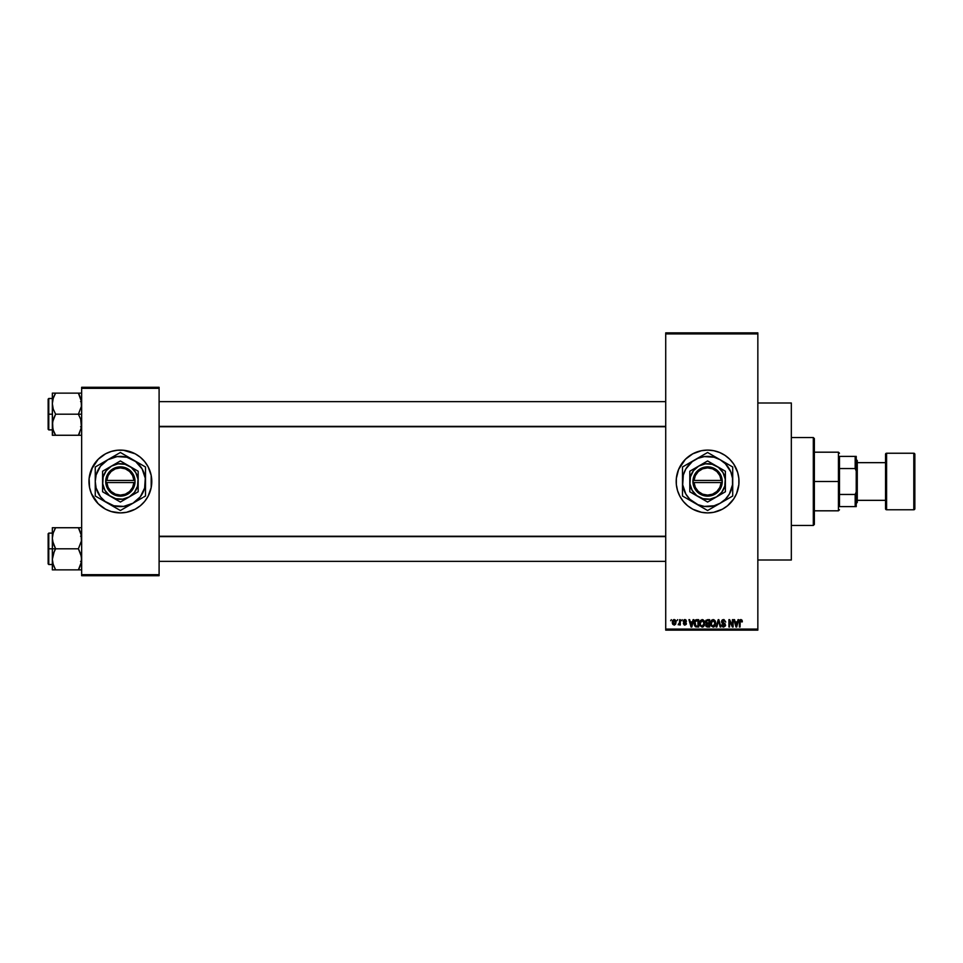 <?xml version="1.0" encoding="UTF-8"?>
<svg xmlns="http://www.w3.org/2000/svg" width="963" height="963" viewBox="0 0 963 963"><rect width="100%" height="100%" fill="white"/><g stroke="black" fill="none" stroke-linecap="round" stroke-linejoin="round"><path stroke-width="1.44" d="M722.382 453.802A31.406 31.406 0 0 0 692.818 453.79L701.473 450.696L707.6 450.094L713.727 450.696L719.614 452.49L725.043 455.391L729.798 459.291L733.71 464.058L737.646 472.388L738.85 478.418L738.85 484.582L736.611 493.513L733.71 498.942L727.522 505.78L722.394 509.198L713.727 512.304L707.6 512.906A31.406 31.406 0 0 1 676.195 481.5A31.406 31.406 0 0 1 707.6 450.094A31.406 31.406 0 0 1 738.994 481.5A31.406 31.406 0 0 1 707.6 512.906L701.473 512.304L692.794 509.198A31.406 31.406 0 0 0 722.382 509.198M692.758 453.826A31.406 31.406 0 0 0 683.345 461.542M683.297 461.614A31.406 31.406 0 0 0 677.543 472.376M677.543 472.388A31.406 31.406 0 0 0 677.543 490.612L676.339 484.582L676.339 478.418L678.578 469.487L685.391 459.291L692.794 453.802M677.543 490.624A31.406 31.406 0 0 0 683.297 501.386M683.345 501.458A31.406 31.406 0 0 0 692.758 509.174M685.656 619.763L686.475 621.291L684.898 620.341L683.911 621.291L686.101 622.676L686.282 624.168L684.284 624.999L683.333 623.567L684.849 624.337L685.692 623.555L683.622 622.435L683.261 620.966L684.199 619.691L686.017 620.064L685.427 619.666M757.845 560.009L791.333 560.009L791.333 402.991L757.845 402.991L791.333 402.991L791.333 560.009L757.845 560.009M114.248 450.696A31.406 31.406 0 0 0 111.275 451.442L117.293 450.251L123.457 450.251L135.181 453.802L140.297 457.22L144.655 461.578L148.073 466.694L151.179 475.373L151.179 487.627L148.073 496.306L144.655 501.422L140.297 505.78L135.181 509.198L126.502 512.304L120.375 512.906A31.406 31.406 0 0 1 88.969 481.5A31.406 31.406 0 0 1 120.375 450.094A31.406 31.406 0 0 1 151.781 481.5A31.406 31.406 0 0 1 120.375 512.906L111.263 511.546A31.406 31.406 0 0 0 114.248 512.304M111.239 451.454A31.406 31.406 0 0 0 91.365 469.475L98.166 459.291L105.569 453.802L111.263 451.454M91.353 469.499A31.406 31.406 0 0 0 91.353 493.501M108.362 510.51L111.263 511.546L105.569 509.198L98.166 503.709L91.365 493.513A31.406 31.406 0 0 0 111.239 511.546M665.722 333.908L665.722 629.092L757.845 629.092L757.845 333.908L665.722 333.908L665.722 332.861L757.845 332.861L757.845 333.908L757.845 332.861L665.722 332.861L665.722 630.139L757.845 630.139L757.845 333.908L665.722 333.908M676.953 620.714L677.615 619.666L676.953 620.714M678.193 624.806L679.613 624.144L678.193 624.806L679.493 623.518L679.613 619.666L680.287 619.666L680.287 624.999L679.613 624.144L678.193 624.806L679.613 622.435L678.193 624.806L679.613 624.144L680.287 624.999L680.287 619.666L679.613 619.666L680.287 619.666L680.287 624.999L679.613 624.999M681.527 620.714L682.189 619.666L681.527 620.714M693.095 619.666L692.529 621.857L693.095 619.666L693.793 619.666L691.771 626.997L691.073 626.997L688.942 619.666L689.64 619.666L690.218 621.857L692.529 621.857L690.218 621.857L689.64 619.666L688.942 619.666L691.073 626.997L691.771 626.997L693.793 619.666L693.095 619.666L693.793 619.666L691.771 626.997L691.073 626.997L688.942 619.666L689.64 619.666M700.426 620.461L703.026 619.751L704.591 621.929L704.23 625.745L702.003 627.082L699.981 625.456L699.945 621.304L702.171 619.57L700.27 620.69L699.607 623.326L702.171 627.094L704.735 623.242L704.085 620.726L702.171 619.57L704.085 620.726M711.38 620.461L713.968 619.751L715.533 621.929L715.172 625.745L713.114 627.094L710.935 625.456L710.682 621.966L711.561 620.244L713.114 619.57L711.212 620.69L710.55 623.326L713.114 627.094L715.69 623.242L715.028 620.726L713.114 619.57L714.859 620.485M741.041 619.582L742.329 621.857L741.197 620.521L740.246 620.762L740.041 626.997L739.379 626.997L739.608 620.425L740.884 619.57L739.379 622.026L739.379 626.997L740.041 626.997L740.138 620.979L740.86 620.437L742.329 621.857L742.136 620.497M692.794 509.198L687.678 505.78L683.321 501.422L679.902 496.306L677.543 490.612M738.019 619.666L737.441 621.857L738.019 619.666L738.717 619.666L736.683 626.997L735.985 626.997L733.854 619.666L734.552 619.666L735.13 621.857L737.441 621.857L735.13 621.857L734.552 619.666L733.854 619.666L735.985 626.997L736.683 626.997L738.717 619.666L738.019 619.666L738.717 619.666L736.683 626.997L735.985 626.997L733.854 619.666L734.552 619.666M732.434 619.666L732.434 625.529L732.434 619.666L733.096 619.666L733.096 626.997L732.386 626.997L729.581 621.123L729.581 626.997L728.907 626.997L728.907 619.666L729.629 619.666L732.434 625.529L729.629 619.666L728.907 619.666L728.907 626.997L729.581 626.997L729.581 621.123L732.386 626.997L733.096 626.997L733.096 619.666L732.434 619.666L733.096 619.666L733.096 626.997L732.386 626.997M721.684 624.903L723.658 626.239L724.91 625.059L721.492 621.701L722.37 619.895L724.032 619.618L725.765 622.05L723.67 620.437L722.19 621.978L725.103 623.735L725.464 625.854L723.682 627.094L721.805 625.721L722.346 624.806L722.912 626.046L724.14 626.167L724.898 624.867L722.057 623.145L721.492 621.701L722.503 623.446L724.706 624.313L723.658 626.239L721.684 624.903L723.682 627.094L725.584 625.083L722.154 621.689L723.502 620.437L725.765 622.05L723.803 619.582M718.302 621.677L716.821 626.997L716.123 626.997L718.217 619.666L718.867 619.666L720.842 626.997L720.155 626.997L718.591 620.521L716.821 626.997L716.123 626.997L716.821 626.997L718.591 620.521L720.155 626.997L720.842 626.997L718.867 619.666L718.217 619.666L718.867 619.666L720.842 626.997L720.155 626.997L718.591 620.521M705.698 625.156L706.409 623.615L705.698 625.156L706.409 623.615L705.506 621.821L705.999 620.244L709.599 619.666L709.599 626.997L706.18 626.504L705.698 624.939L706.409 623.615L705.506 621.821L706.409 623.615L705.698 625.156L707.528 626.997L709.599 626.997L709.599 619.666L707.528 619.666L709.599 619.666L709.599 626.997L707.528 626.997M696.694 619.666C694.841 620.052 693.998 621.291 694.179 623.374L695.214 620.136L698.657 619.666L698.657 626.997L695.286 626.612L694.179 623.627L695.731 626.865L698.657 626.997L698.657 619.666L696.694 619.666L698.657 619.666L698.657 626.997M672.343 623.169L672.487 620.918L673.679 619.642L675.207 619.979L675.99 621.869L675.641 624.144L674.377 625.083L672.788 624.361L672.294 622.616L674.148 625.095L676.002 622.339L674.148 619.57L672.294 622.616M670.669 620.714L671.343 619.666L670.669 620.714M81.65 387.295L159.1 387.295L159.1 388.342L81.65 388.342L81.65 574.658L159.1 574.658L159.1 387.295L81.65 387.295L81.65 388.342L81.65 387.295M90.329 490.612L91.365 493.513L89.571 487.627L89.126 478.418L92.677 466.694M81.65 575.705L159.1 575.705L159.1 388.342L81.65 388.342L81.65 575.705L81.65 574.658L159.1 574.658L159.1 575.705L81.65 575.705M126.502 512.304A31.406 31.406 0 0 0 129.475 511.558M129.511 511.546A31.406 31.406 0 0 0 149.385 493.525L148.073 496.306M149.397 493.501A31.406 31.406 0 0 0 149.397 469.499M150.421 472.388L149.385 469.487A31.406 31.406 0 0 0 129.511 451.454M132.388 452.49L129.487 451.454A31.406 31.406 0 0 0 126.502 450.696M140.297 505.78L140.995 505.178M151.624 484.582L151.781 481.5M100.453 457.22L99.755 457.822M89.126 478.418L88.969 481.5M665.722 630.139L665.722 629.092L757.845 629.092L757.845 630.139L665.722 630.139M722.406 509.186A31.406 31.406 0 0 0 731.844 501.458M731.904 501.386A31.406 31.406 0 0 0 737.646 490.636M737.646 490.6A31.406 31.406 0 0 0 738.994 481.536M738.994 481.464A31.406 31.406 0 0 0 737.646 472.4M737.646 472.364A31.406 31.406 0 0 0 731.904 461.614M731.844 461.542A31.406 31.406 0 0 0 722.406 453.814M719.614 510.51L720.493 510.137M729.798 503.709L731.868 501.422M695.575 452.49L694.961 452.754M685.391 459.291L683.321 461.578M679.902 466.694L678.578 469.487M740.884 619.57L741.931 620.088L740.884 619.57L741.931 620.088L742.329 621.857L741.654 621.713M741.931 620.088L742.329 621.857M741.666 621.954L740.86 620.437L741.666 621.954L740.86 620.437L740.041 621.966M740.98 620.437L740.138 620.979L740.98 620.437M740.041 626.997L739.379 626.997L739.379 622.026M739.813 620.064L740.679 619.582M736.587 624.843L737.213 622.712L736.286 626.239L735.359 622.712L737.213 622.712L735.359 622.712L735.913 624.722M729.581 626.997L728.907 626.997L728.907 619.666L729.629 619.666M725.765 622.05L724.67 620.93M723.502 620.437L722.298 622.279M722.298 621.063L723.995 623.133M723.815 623.073L725.572 625.276M723.273 627.057L722.503 626.732M722.852 625.998L723.658 626.239L722.382 625.083M724.91 625.228L723.658 626.239L724.706 624.313L722.503 623.446L721.492 621.701L723.562 619.57M724.453 626.022L724.898 625.3M724.706 624.313L724.91 625.059L722.382 623.374M721.793 620.509L722.695 619.727M722.587 623.482L723.213 623.699M718.217 619.666L716.123 626.997L718.217 619.666M715.304 621.255L715.533 621.929M714.317 626.72L713.439 627.069M711.296 626.094L710.61 624.277M712.969 626.227L714.04 625.938M711.91 625.685L712.837 626.215M711.428 621.809L711.488 624.999L711.212 623.35L713.114 620.437L715.015 623.23L714.233 625.781L715.015 623.23L713.101 626.239L711.753 625.481M712.993 620.437L714.185 620.858L712.018 620.87L711.212 623.555L711.488 624.999L713.234 626.227M715.003 622.76L714.04 620.738M714.811 621.809L714.353 621.027M707.143 626.973L705.975 626.215M707.528 619.666L705.506 621.821M706.204 621.448L707.612 623.097L706.168 621.809L706.83 620.617L706.553 622.82L708.924 623.097L707.612 623.097M706.914 620.593L706.18 621.629M707.673 623.952L706.361 625.035L708.924 626.143L708.924 623.952L706.974 624.024L706.361 625.035L706.974 624.024L708.924 623.952L708.924 626.143L706.361 625.035L707.468 626.131M706.493 624.409L706.373 625.3M706.998 620.569L708.924 620.521L708.924 623.097L708.924 620.521L706.746 620.654M704.362 621.255L704.591 621.929M703.375 626.72L702.496 627.069M700.149 625.781L699.668 624.277M702.027 626.227L703.098 625.938M700.968 625.685L701.895 626.215M700.607 625.131L702.159 626.239L700.546 624.999L700.27 623.35L700.546 624.999L700.27 623.35L702.171 620.437L700.908 621.051L700.27 623.35L700.486 621.809M702.051 620.437L703.062 620.714L702.171 620.437L704.073 623.23L703.724 625.18L704.073 623.23L702.292 626.227M704.061 622.76L703.243 620.858M703.869 621.809L703.411 621.027M695.286 626.612L694.359 624.987M694.467 625.36L694.191 623.892M695.105 620.244L696.273 619.691M694.925 624.409L695.081 625.011M695.021 624.843L695.852 625.998L697.982 626.143L697.982 620.521L695.105 621.592L697.982 620.521L697.982 626.143L695.852 625.998L695.021 621.893M695.358 621.111L694.853 623.747M695.322 625.505L696.803 626.143M691.675 624.843L692.301 622.712L691.675 624.843M691.374 626.239L690.447 622.712L691.434 625.89M690.447 622.712L692.301 622.712L690.447 622.712M686.475 621.291L684.849 619.57L683.236 621.291L685.704 623.687L684.849 624.337L683.333 623.567L684.874 625.095L686.378 623.579L683.899 621.159L684.801 620.341L685.716 620.991M685.8 621.388L684.801 620.341L685.8 621.388L684.801 620.341L685.8 621.388L684.801 620.341L683.899 621.159L685.03 622.05M685.006 620.353L683.899 621.159L684.729 621.942L683.911 620.991M684.633 620.353L683.899 621.159M685.03 625.083L686.366 623.723M686.354 623.88L686.113 624.493M684.874 625.095L683.333 623.567L684.849 624.337L685.704 623.687L684.729 622.941M683.995 623.47L684.849 624.337L683.995 623.47L684.849 624.337L685.5 623.242M684.849 624.337L685.704 623.687M678.385 624.048L679.493 623.518L679.613 619.666M678.867 624.144L679.493 623.518M674.389 619.594L675.027 619.835M675.256 620.028L675.93 621.388M672.367 621.448L672.716 620.413M673.546 620.557L673.293 623.819M673.173 623.603L674.16 624.337L675.34 622.339L674.87 624L675.171 621.183M674.004 624.325L672.956 622.339L673.968 620.353L675.328 622.014M675.292 621.689L674.293 620.353M736.346 625.89L736.502 625.192M695.105 621.592L694.853 622.929M691.001 624.722L691.193 625.481M672.968 622.014L672.968 622.664M813.314 437.539L814.361 438.586L814.361 524.414L813.314 525.461L791.333 525.461L813.314 525.461L813.314 437.539L791.333 437.539L813.314 437.539L813.314 525.461L814.361 524.414L814.361 438.586L813.314 437.539M52.58 541.037L52.339 548.802L55.601 548.802L53.254 543.71L52.339 538.269L53.242 532.864L55.601 527.736L78.388 527.736L81.41 535.5L81.41 541.001L78.388 548.802L55.601 548.802L52.58 541.037M48.15 563.584L48.15 533.731L48.15 548.802L48.776 548.802L48.776 533.105L48.776 548.802L52.339 548.802L52.339 559.334L53.242 553.93L55.601 548.802L78.388 548.802L81.41 556.566L81.41 562.067L78.388 569.867L55.601 569.867L53.254 564.787L52.339 559.334L52.339 569.867L81.41 569.867M52.339 533.105L48.776 533.105L48.776 564.511L48.15 563.873M52.471 561.369L52.339 569.867L55.601 569.867L54.289 569.867L55.601 569.867L52.905 563.596M52.881 563.511L53.254 564.787M79.785 567.171L78.388 569.867L79.7 569.867L78.388 569.867L80.736 564.763L81.65 559.334L80.723 553.894L78.388 548.802L81.41 541.001L81.097 534.104M81.085 563.596L81.398 562.163M81.518 536.247L81.41 535.548M78.99 528.831L78.388 527.736L81.65 527.736L78.388 527.736L80.736 532.864M79.785 530.432L78.388 527.736L55.601 527.736L53.254 532.852L55.601 527.736L52.339 527.736L53.254 527.736L52.339 527.736L52.339 548.802L48.776 548.802L48.776 564.511L48.776 548.802L48.15 548.802L48.776 533.105M52.905 534.02L52.58 535.5M48.15 548.802L48.15 563.873L48.15 548.802M54.277 551.317L55.601 548.802L52.339 548.802L52.339 559.334L54.277 551.317M53.242 527.736L52.339 527.736L52.339 538.269L53.242 532.864L55.601 527.736L52.58 527.736M54.361 530.095L55.601 527.736L54.289 527.736M80.736 527.736L81.41 527.736M665.722 536.644L159.1 536.644L665.722 536.644M159.1 426.356L665.722 426.356L159.1 426.356M839.483 456.378L839.483 468.548L839.483 456.378L855.18 456.378L839.483 456.378M839.483 481.5L839.483 468.548L839.483 494.452L839.483 481.5L838.436 481.5L839.483 481.5M814.361 452.189L838.436 452.189L838.436 481.5L838.436 452.189L839.483 453.236M814.361 481.5L838.436 481.5L814.361 481.5M839.483 506.622L839.483 494.452L839.483 506.622L856.227 506.622L856.227 491.973L855.18 494.452L839.483 494.452L855.18 494.452L855.18 506.622L855.18 494.452L856.227 491.973L856.227 506.622L839.483 506.622M814.361 510.811L838.436 510.811L838.436 481.5L838.436 510.811L839.483 509.764M856.227 456.378L855.18 456.378L855.18 468.548L856.227 471.027L856.227 491.973L856.227 456.378L856.227 471.027L855.18 468.548L855.18 456.378L856.227 456.378M839.483 468.548L855.18 468.548L839.483 468.548M913.803 453.236L913.803 509.764A1.047 1.047 0 0 0 914.85 508.717L914.85 454.283A1.047 1.047 0 0 0 913.803 453.236L886.586 453.236A1.047 1.047 0 0 0 885.539 454.283L885.539 508.717A1.047 1.047 0 0 0 886.586 509.764L886.586 453.236L886.586 509.764L913.803 509.764L913.803 453.236A1.047 1.047 0 0 1 914.85 454.283L914.85 508.717A1.047 1.047 0 0 1 913.803 509.764L886.586 509.764A1.047 1.047 0 0 1 885.539 508.717L885.539 454.283A1.047 1.047 0 0 1 886.586 453.236L913.803 453.236M856.227 503.48L857.275 502.433L857.275 460.567L856.227 459.52L857.275 460.567L857.275 502.433L856.227 503.48M885.539 462.661L857.275 462.661L885.539 462.661M857.275 500.339L885.539 500.339L857.275 500.339M81.41 421.963L81.41 427.452L78.388 435.264L81.41 427.5L80.723 419.29L81.41 421.963M81.41 393.133L78.388 393.133L81.518 401.631L81.41 406.386L78.388 414.198L81.65 414.198L78.388 414.198L80.723 419.29L78.388 414.198L55.601 414.198L53.254 409.106L52.339 403.666L53.242 398.249L55.601 393.133L54.289 395.637L55.601 393.133L52.339 393.133L53.254 393.133L52.339 393.133L52.339 414.198L48.776 414.198L48.776 429.895L48.776 414.198L48.15 414.198L48.15 429.269L48.15 399.127L48.776 398.489L48.776 429.895L48.15 429.269M52.471 426.753L52.58 427.476M52.881 428.896L52.568 421.999L55.601 414.198L78.388 414.198L81.41 406.386L81.097 399.489M54.987 434.169L55.601 435.264L78.388 435.264L55.601 435.264L53.254 430.172L52.339 424.731L52.339 435.264L55.601 435.264L53.242 430.136M81.085 428.98L81.398 427.548M80.736 393.133L55.601 393.133L78.388 393.133L80.723 398.213M81.65 435.264L80.736 435.264L81.65 435.264M79.628 432.905L78.388 435.264L79.7 435.264L78.388 435.264L79.7 432.748L78.388 435.264L81.41 435.264M48.15 428.98L48.15 414.198L52.339 414.198L52.339 424.731L53.242 419.314L55.601 414.198L53.254 409.106L52.339 403.666L52.58 435.264M48.776 414.198L48.776 398.489L48.776 414.198M48.15 414.198L48.15 399.127L48.15 414.198M54.289 393.133L52.339 393.133L55.601 393.133L54.289 395.637L55.601 393.133L52.339 393.133L52.471 401.631M54.193 395.829L53.254 398.213M54.193 432.568L55.601 435.264L52.339 435.264M78.388 393.133L79.7 393.133L78.388 393.133L79.7 395.637L78.388 393.133M81.061 399.332L80.736 398.249L81.061 399.332M81.085 534.02L81.398 535.452M53.242 569.867L52.58 569.867M80.723 564.787L81.061 563.668M52.471 536.247L52.58 535.524M52.917 533.947L53.242 532.864M79.7 569.867L80.736 569.867M81.518 561.369L81.41 562.067M81.085 399.404L81.398 400.837M52.905 428.98L52.58 427.5M52.58 393.133L53.254 393.133M53.242 435.264L52.568 435.264M81.518 401.631L81.41 400.933M79.7 435.264L80.736 435.264M81.061 429.053L80.736 430.136M81.518 426.753L81.41 427.452M721.167 482.547L694.034 482.547L695.346 487.422L698.356 491.491L702.629 494.175L707.6 495.102L712.56 494.175L716.845 491.491L719.843 487.422L721.167 482.547A13.602 13.602 0 0 1 707.6 495.102A13.602 13.602 0 0 1 694.034 482.547L692.975 482.547A14.65 14.65 0 0 0 707.6 496.15A14.65 14.65 0 0 0 722.214 482.547L721.167 482.547L722.214 482.547L721.756 485.256L719.409 490.179L712.957 495.138L704.868 495.897L697.609 492.225L693.432 485.256L692.939 480.453L694.371 475.18L699.788 469.101L707.6 466.85L712.957 467.862L717.579 470.775L720.818 475.18L722.25 482.547L694.034 482.547M707.588 502.048L698.693 496.908A17.791 17.791 0 0 1 698.693 466.092A17.791 17.791 0 0 1 716.496 466.092L725.392 471.232L707.6 460.952L689.797 471.232L707.6 460.952L689.797 471.232L689.797 491.768L689.797 471.232L689.797 491.768L701.004 498.244L707.6 502.048L725.392 491.768L707.6 502.048L725.392 491.768L725.392 471.232L716.496 466.092A17.791 17.791 0 0 1 716.496 496.908A17.791 17.791 0 0 1 698.693 496.908L707.6 502.048M720.155 503.252L725.356 499.267L729.352 494.055L732.506 484.774L732.506 478.226L730.809 471.882L725.356 463.733L720.155 459.748L714.101 457.232L704.314 456.594L697.982 458.292L692.301 461.566L685.837 468.945L683.333 475L682.695 484.774L685.837 494.055L689.833 499.267L697.982 504.708L704.314 506.406L714.101 505.768L720.155 503.252L707.6 510.51L704.603 508.777L707.6 510.51L732.723 496.005L720.155 503.252L732.723 496.005L732.723 466.995L729.725 465.273L732.723 466.995L732.723 481.5A25.122 25.122 0 0 1 695.033 503.252L707.6 510.51L716.881 505.154M715.015 456.775L729.713 465.261L707.6 452.49L716.905 457.87L707.6 452.49L682.478 466.995L691.783 461.626L682.478 466.995L682.478 496.005L682.478 481.5L682.478 496.005L695.033 503.252A25.122 25.122 0 0 1 695.033 459.748L691.783 461.626M700.185 456.775L701.521 455.993M689.893 462.709L695.033 459.748A25.122 25.122 0 0 1 720.155 459.748L716.857 457.834M691.783 501.374L695.033 503.252M688.581 499.532L689.893 500.291M732.723 470.45L732.723 466.995L720.155 459.748A25.122 25.122 0 0 1 732.723 481.5L732.723 469.15M732.723 488.963L732.723 492.55M732.723 485.304L732.723 487.507M723.454 501.35L725.308 500.291M726.644 499.508L730.857 497.077M715.015 506.225L713.679 506.995M705.735 509.427L701.509 506.995M700.185 506.225L698.344 505.166M682.478 485.28L682.478 481.5M682.478 488.963L682.478 487.531M682.478 493.85L682.478 492.55M688.545 463.492L684.344 465.923M682.478 474.037L682.478 470.45M682.478 477.696L682.478 475.493M707.6 452.49L713.667 455.993M698.295 457.858L695.033 459.748M732.723 477.72L732.723 481.5M732.723 474.037L732.723 475.469M725.308 462.709L726.632 463.48M720.155 459.748L723.43 461.638M687.666 466.2L685.837 468.945M727.522 496.8L729.352 494.055M716.496 496.908L721.708 492.334L724.778 486.11L725.235 479.177L723.008 472.604L718.434 467.38L712.199 464.31L705.277 463.853L698.693 466.092L693.48 470.666L690.411 476.89L689.953 483.823L692.18 490.396L696.767 495.62L702.99 498.69L709.924 499.147L716.496 496.908M694.034 480.453L721.167 480.453L719.843 475.578L716.845 471.509L712.56 468.825L707.6 467.898L702.629 468.825L698.356 471.509L695.346 475.578L694.034 480.453A13.602 13.602 0 0 1 707.6 467.898A13.602 13.602 0 0 1 721.167 480.453L722.214 480.453A14.65 14.65 0 0 0 707.6 466.85A14.65 14.65 0 0 0 692.975 480.453L721.167 480.453M722.25 482.547L722.25 480.453L722.214 482.547M692.975 482.547L692.939 480.453L692.939 482.547M133.941 482.547L106.809 482.547L108.121 487.422L111.13 491.491L115.416 494.175L120.375 495.102L125.334 494.175L129.62 491.491L132.629 487.422L133.941 482.547A13.602 13.602 0 0 1 120.375 495.102A13.602 13.602 0 0 1 106.809 482.547L105.761 482.547A14.65 14.65 0 0 0 120.375 496.15A14.65 14.65 0 0 0 134.989 482.547L133.941 482.547L134.989 482.547L133.592 487.82L130.366 492.225L125.744 495.138L120.375 496.15L115.006 495.138L110.384 492.225L107.158 487.82L105.725 480.453L107.158 475.18L110.384 470.775L115.006 467.862L120.375 466.85L125.744 467.862L130.366 470.775L133.592 475.18L135.025 480.453A14.65 14.65 0 0 0 120.375 466.85A14.65 14.65 0 0 0 105.761 480.453L133.941 480.453L132.629 475.578L129.62 471.509L125.334 468.825L120.375 467.898L115.416 468.825L111.13 471.509L108.121 475.578L106.809 480.453A13.602 13.602 0 0 1 120.375 467.898A13.602 13.602 0 0 1 133.941 480.453L134.989 480.453L135.025 482.547L106.809 482.547M138.154 491.78L129.271 496.908A17.791 17.791 0 0 1 102.584 481.5A17.791 17.791 0 0 1 129.271 466.092L138.166 471.232L120.375 460.952L102.584 471.232L120.375 460.952L102.584 471.232L102.584 491.768L102.584 471.232L102.584 491.768L120.375 502.048L102.584 491.768L120.375 502.048L138.166 491.768L138.166 471.232L129.271 466.092A17.791 17.791 0 0 1 129.271 496.908L120.375 502.048L138.166 491.768L138.166 471.232M138.166 471.244L138.166 491.768M143.631 497.077L145.497 496.005L145.497 481.5A25.122 25.122 0 0 1 132.93 503.252L142.5 497.739L132.93 503.252L140.309 496.788L144.643 488L145.281 478.226L142.127 468.945L135.663 461.566L126.875 457.232L117.101 456.594L107.82 459.748L100.441 466.212L96.107 475L95.253 481.5L96.107 488L100.441 496.788L105.087 501.434L113.875 505.768L123.649 506.406L132.93 503.252L120.375 510.51L117.378 508.777L120.375 510.51L139.406 499.52M127.79 456.775L145.497 466.995L120.375 452.49L129.68 457.858L120.375 452.49L107.82 459.748L114.26 456.017L95.253 466.995L104.558 461.626L95.253 466.995L95.253 496.005L95.253 481.5L95.253 496.005L114.26 506.983L120.375 510.51L132.93 503.252A25.122 25.122 0 0 1 107.82 503.252L111.07 505.13M114.26 456.017L112.96 456.775M104.51 461.65L102.668 462.709M112.96 506.225L107.82 503.252A25.122 25.122 0 0 1 107.82 459.748A25.122 25.122 0 0 1 132.93 459.748L129.68 457.87M145.497 477.72L145.497 466.995L145.497 477.72L145.497 466.995L132.93 459.748A25.122 25.122 0 0 1 145.497 481.5L145.497 477.708L145.497 481.5M145.497 488.963L145.497 492.55M145.497 485.304L145.497 487.507M138.082 500.291L136.216 501.362M127.79 506.225L126.466 506.995M132.93 503.252L129.656 505.154M114.308 507.007L118.509 509.427M104.558 501.374L107.82 503.252M102.668 500.291L101.368 499.532M95.253 485.28L95.253 481.5M95.253 488.963L95.253 487.531M95.253 493.85L95.253 492.55M97.119 465.923L101.344 463.48M95.253 474.037L95.253 470.45M95.253 477.696L95.253 475.493M126.454 456.005L120.375 452.49M107.82 459.748L111.094 457.846M145.497 474.037L145.497 475.469M145.497 469.15L145.497 470.45M138.082 462.709L139.406 463.48M136.192 461.626L132.93 459.748M100.453 466.2L98.623 468.945M140.297 496.8L142.127 494.055M129.271 496.908L134.495 492.334L137.565 486.11L138.022 479.177L135.783 472.604L131.209 467.38L124.985 464.31L118.052 463.853L111.479 466.092L106.255 470.666L103.185 476.89L102.728 483.823L104.967 490.396L109.541 495.62L115.765 498.69L122.698 499.147L129.271 496.908M105.761 482.547L105.725 480.453L105.725 482.547M106.809 480.453L133.941 480.453M80.603 561.369L81.65 562.416M52.339 564.511L48.776 564.511M80.603 536.247L81.65 535.199M159.1 561.369L665.722 561.369M159.1 536.247L665.722 536.247M665.722 401.631L159.1 401.631M665.722 426.753L159.1 426.753M80.603 401.631L81.65 400.584M52.339 429.895L48.776 429.895M52.339 398.489L48.776 398.489M80.603 426.753L81.65 427.801"/></g></svg>
